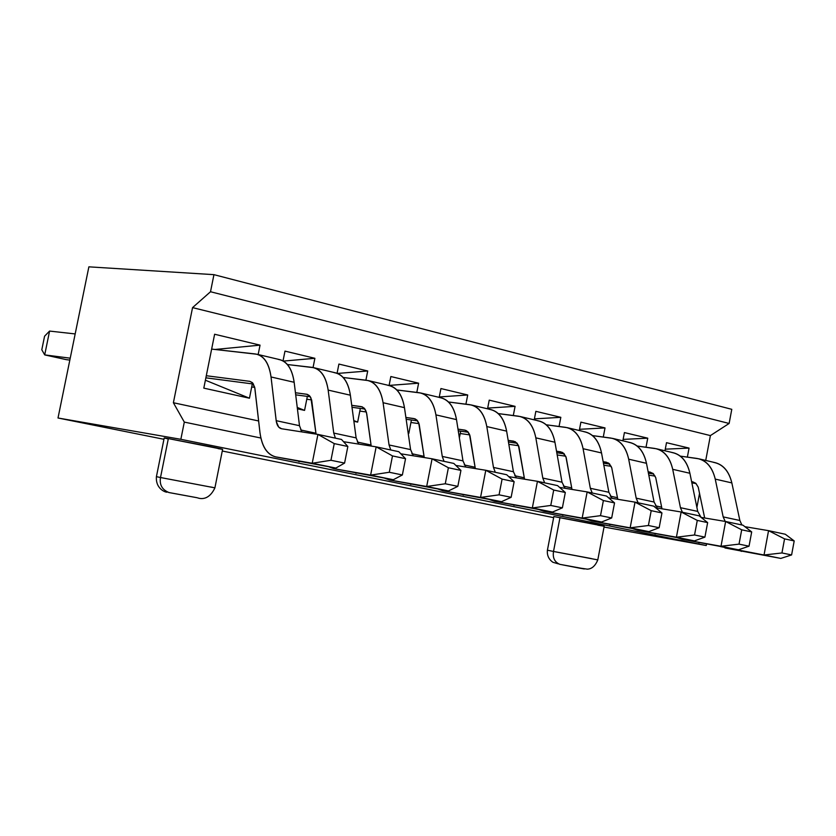 <?xml version="1.0" encoding="UTF-8"?>
<svg xmlns="http://www.w3.org/2000/svg" width="836" height="836" viewBox="0 0 836 836"><rect width="100%" height="100%" fill="white"/><g stroke="black" fill="none" stroke-linecap="round" stroke-linejoin="round"><path stroke-width="1.25" d="M41.8 349.772L44.58 336.187L49.575 331.077L44.705 354.892L41.8 349.772L44.705 354.892L66.128 359.616L44.705 354.892L70.224 358.184L44.705 354.892L49.575 331.077L44.58 336.187L41.8 349.772M66.128 359.616L69.837 360.097L66.128 359.616M205.875 377.83L253.465 384.037L205.875 377.83M249.818 381.341L206.293 375.73L249.818 381.341L252.367 382.627L254.875 388.197L259.965 432.546C261.908 446.633 267.259 454.774 275.995 456.947L312.215 463.259L317.92 434.417L281.596 428.753C278.67 428.084 276.862 425.388 276.183 420.675L271.031 376.963C268.993 363.117 263.748 355.446 255.293 353.952L211.644 349.093L257.028 354.265C264.542 356.45 269.213 364.015 271.031 376.963L276.319 421.616L278.681 427.091L281.596 428.753L317.92 434.417L312.215 463.259L275.149 456.769C266.841 454.345 261.783 446.267 259.965 432.546L254.708 387.308L252.671 382.94L249.818 381.341M75.177 333.93L49.575 331.077L75.177 333.93M278.242 359.375C286.758 360.901 292.057 368.53 294.157 382.282L299.487 425.691L301.89 431.909L299.487 425.691L276.183 420.675L299.487 425.691L294.157 382.282L271.031 376.963L294.157 382.282C292.276 369.418 287.563 361.894 279.997 359.699L257.028 354.265M335.863 468.055L275.995 456.947L335.863 468.055L312.215 463.259L335.863 468.055L344.589 463.081L330.951 460.281L312.215 463.259L330.951 460.281L334.243 443.602L317.92 434.417L334.243 443.602L347.849 446.487L341.506 439.454L317.92 434.417L341.506 439.454L347.849 446.487L344.589 463.081L335.863 468.055M298.692 461.545L299.413 461.691M330.951 460.281L344.589 463.081L347.849 446.487L334.243 443.602L330.951 460.281M295.693 394.832L310.313 396.786L295.693 394.832M306.676 394.237L295.442 392.753L307.22 394.341L309.268 395.522L310.898 397.842L316.06 434.124L311.682 400.141L309.957 396.274L306.676 394.237M254.719 387.361L251.699 386.953L254.719 387.361M328.987 466.854L333.846 468.672L370.62 475.12L376.158 446.852L343.533 441.701L376.158 446.852L370.62 475.12L333.846 468.672L328.987 466.854M335.403 438.148L333.742 433.058L328.161 390.099C325.977 376.482 320.596 368.906 311.995 367.359L287.354 364.517L313.772 367.694C321.411 369.899 326.207 377.37 328.161 390.099L333.742 433.058L335.403 438.148M334.066 372.584C342.718 374.141 348.152 381.686 350.378 395.209L356.126 437.886L358.686 444.094L356.126 437.886L333.742 433.058L356.126 437.886L350.378 395.209L328.161 390.099L350.378 395.209C348.382 382.564 343.533 375.134 335.853 372.919L313.772 367.694M393.317 479.728L333.846 468.672L393.317 479.728L370.62 475.12L393.317 479.728L402.367 474.963L389.283 472.267L370.62 475.12L389.283 472.267L392.492 455.923L376.158 446.852L392.492 455.923L405.544 458.692L398.793 451.691L376.158 446.852L398.793 451.691L405.544 458.692L402.367 474.963L393.317 479.728M355.613 473.082L356.345 473.239M389.283 472.267L402.367 474.963L405.544 458.692L392.492 455.923L389.283 472.267M352.008 407.278L364.977 409.055L352.008 407.278M361.361 406.63L351.747 405.335L362.458 406.923L365.656 410.204L366.805 414.175L371.194 446.069L366.471 412.472L364.308 408.219L361.361 406.63M311.619 399.901L306.781 399.242L311.619 399.901M384.623 478.202L389.44 479.948L426.673 486.5L432.076 458.797L400.841 453.802L432.076 458.797L426.673 486.5L389.44 479.948L384.623 478.202M390.767 449.977L389.053 444.971L383.076 402.722C380.767 389.336 375.26 381.853 366.544 380.265L343.136 377.475L368.342 380.599C376.095 382.825 381.007 390.203 383.076 402.722L389.053 444.971L390.767 449.977M387.779 385.291C396.546 386.89 402.106 394.341 404.457 407.644L410.58 449.601L413.287 455.798L410.58 449.601L389.053 444.971L410.58 449.601L404.457 407.644L383.076 402.722L404.457 407.644C402.335 395.198 397.382 387.862 389.586 385.626L368.342 380.599M448.483 490.931L389.44 479.948L448.483 490.931L426.673 486.5L448.483 490.931L457.835 486.353L445.274 483.772L426.673 486.5L445.274 483.772L448.389 467.752L432.076 458.797L448.389 467.752L460.929 470.407L453.812 463.437L432.076 458.797L453.812 463.437L460.929 470.407L457.835 486.353L448.483 490.931M410.319 484.18L411.061 484.326M445.274 483.772L457.835 486.353L460.929 470.407L448.389 467.752L445.274 483.772M406.16 419.275L417.603 420.863L406.16 419.275M413.987 418.575L405.888 417.457L415.105 418.867L417.143 420.32L418.69 422.817L424.239 457.543L419.202 424.343L416.986 420.142L413.987 418.575M366.335 411.981L359.825 411.082L366.335 411.981M438.137 489.102L442.892 490.784L480.543 497.441L485.789 470.271L455.86 465.443L485.789 470.271L480.543 497.441L442.892 490.784L438.137 489.102M444.031 461.347L442.265 456.425L435.922 414.875C433.497 401.698 427.875 394.31 419.045 392.69L396.797 389.952L420.863 393.035C428.722 395.271 433.738 402.555 435.922 414.875L442.265 456.425L444.031 461.347M439.506 397.528C448.368 399.159 454.032 406.515 456.498 419.609L462.977 460.876L465.819 467.042L462.977 460.876L442.265 456.425L462.977 460.876L456.498 419.609L435.922 414.875L456.498 419.609C454.272 407.362 449.214 400.12 441.335 397.873L420.863 393.035M501.495 501.694L442.892 490.784L501.495 501.694L480.543 497.441L501.495 501.694L511.13 497.305L499.061 494.828L480.543 497.441L499.061 494.828L502.091 479.112L485.789 470.271L502.091 479.112L514.14 481.672L506.7 474.733L485.789 470.271L506.7 474.733L514.14 481.672L511.13 497.305L501.495 501.694M462.945 494.849L463.698 494.996M499.061 494.828L511.13 497.305L514.14 481.672L502.091 479.112L499.061 494.828M458.264 430.843L468.275 432.254L458.264 430.843M464.691 430.07L457.992 429.129L465.819 430.362L467.888 431.804L469.466 434.281L475.318 468.578L469.999 435.775L467.721 431.637L464.691 430.07M418.993 423.633L410.936 422.504L418.993 423.633M489.635 499.594L494.327 501.203L532.333 507.954L537.443 481.306L508.727 476.625L537.443 481.306L532.333 507.954L494.327 501.203L489.635 499.594M495.288 472.298L493.47 467.439L486.803 426.569C484.263 413.611 478.537 406.306 469.623 404.655L448.451 401.98L471.462 405C479.404 407.257 484.514 414.447 486.803 426.569L493.47 467.439L495.288 472.298M489.342 409.316C498.287 410.978 504.045 418.251 506.626 431.136L513.419 471.734L516.387 477.868L513.419 471.734L493.47 467.439L513.419 471.734L506.626 431.136L486.803 426.569L506.626 431.136C504.307 419.087 499.155 411.929 491.181 409.671L471.462 405M552.491 512.05L494.327 501.203L552.491 512.05L532.333 507.954L552.491 512.05L562.377 507.839L550.767 505.446L532.333 507.954L550.767 505.446L553.714 490.042L537.443 481.306L553.714 490.042L565.314 492.488L557.56 485.601L537.443 481.306L557.56 485.601L565.314 492.488L562.377 507.839L552.491 512.05M513.607 505.111L514.359 505.268M550.767 505.446L562.377 507.839L565.314 492.488L553.714 490.042L550.767 505.446M508.445 441.993L517.129 443.247L508.445 441.993M513.565 441.147L508.173 440.384L515.258 441.701L518.404 445.316L524.538 479.195L518.947 446.79L517.045 443.143L513.565 441.147M469.707 434.877L460.218 433.518L469.707 434.877M539.23 509.688L543.86 511.245L582.169 518.08L587.154 491.923L559.577 487.388L587.154 491.923L582.169 518.08L543.86 511.245L539.23 509.688M544.654 482.842L542.794 478.056L535.824 437.845C533.19 425.085 527.37 417.864 518.383 416.182L498.214 413.58L520.232 416.537C528.247 418.805 533.441 425.911 535.824 437.845L542.794 478.056L544.654 482.842M537.391 420.686C546.42 422.368 552.262 429.558 554.937 442.234L562.011 482.194L565.094 488.297L562.011 482.194L542.794 478.056L562.011 482.194L554.937 442.234L535.824 437.845L554.937 442.234C552.523 430.383 547.298 423.309 539.251 421.041L520.232 416.537M601.586 522.019L543.86 511.245L601.586 522.019L582.169 518.08L601.586 522.019L611.68 517.965L600.509 515.666L582.169 518.08L600.509 515.666L603.383 500.545L587.154 491.923L603.383 500.545L614.544 502.906L606.518 496.051L587.154 491.923L606.518 496.051L614.544 502.906L611.68 517.965L601.586 522.019M562.409 515.007L563.171 515.164M600.509 515.666L611.68 517.965L614.544 502.906L603.383 500.545L600.509 515.666M556.797 452.757L564.237 453.844L556.797 452.757M560.705 451.837L556.525 451.231L562.409 452.391L565.899 456.686L571.991 489.426L566.15 457.417L563.798 453.394L560.705 451.837M518.571 445.724L508.831 444.313L518.571 445.724M587.029 519.417L591.606 520.922L630.156 527.819L635.026 502.143L608.514 497.765L635.026 502.143L630.156 527.819L591.606 520.922L587.029 519.417M592.233 493L590.331 488.297L583.089 448.713C580.362 436.152 574.468 429.014 565.408 427.311L546.18 424.782L567.268 427.666C575.356 429.944 580.623 436.967 583.089 448.713L590.331 488.297L592.233 493M583.747 431.648C592.839 433.361 598.764 440.467 601.523 452.945L608.869 492.279L612.067 498.35L608.869 492.279L590.331 488.297L608.869 492.279L601.523 452.945L583.089 448.713L601.523 452.945C599.025 441.272 593.727 434.292 585.628 432.013L567.268 427.666M648.861 531.623L591.606 520.922L648.861 531.623L630.156 527.819L648.861 531.623L659.165 527.725L648.402 525.51L630.156 527.819L648.402 525.51L651.202 510.671L635.026 502.143L651.202 510.671L661.955 512.938L653.679 506.125L635.026 502.143L653.679 506.125L661.955 512.938L659.165 527.725L648.861 531.623M609.444 524.548L610.217 524.694M648.402 525.51L659.165 527.725L661.955 512.938L651.202 510.671L648.402 525.51M603.425 463.154L609.705 464.074L603.425 463.154M606.204 462.162L603.153 461.712L608.472 463.029L611.722 467.69L617.773 499.291L611.712 467.669L609.329 463.698L606.204 462.162M565.711 456.205L557.184 454.951L565.711 456.205M633.134 528.801L637.638 530.254L676.408 537.214L681.152 511.998L655.654 507.755L681.152 511.998L676.408 537.214L637.638 530.254L633.134 528.801M638.119 502.802L636.186 498.162L628.682 459.194C625.882 446.821 619.915 439.778 610.792 438.054L592.452 435.587L612.673 438.409C620.814 440.697 626.154 447.626 628.682 459.194L636.186 498.162L638.119 502.802M628.515 442.244C637.659 443.968 643.647 450.991 646.479 463.29L654.076 502.018L657.368 508.037L654.076 502.018L636.186 498.162L654.076 502.018L646.479 463.29L628.682 459.194L646.479 463.29C643.919 451.785 638.558 444.898 630.396 442.61L612.673 438.409M694.434 540.882L637.638 530.254L694.434 540.882L676.408 537.214L694.434 540.882L704.915 537.12L694.538 534.988L676.408 537.214L694.538 534.988L697.276 520.41L681.152 511.998L697.276 520.41L707.643 522.605L699.136 515.833L681.152 511.998L699.136 515.833L707.643 522.605L704.915 537.12L694.434 540.882M654.828 533.744L655.602 533.901M694.538 534.988L704.915 537.12L707.643 522.605L697.276 520.41L694.538 534.988M648.422 473.186L653.606 473.96L648.422 473.186M650.147 472.121L648.151 471.828L652.958 473.364L655.717 477.596L661.976 508.8L655.706 477.575L653.292 473.657L650.147 472.121M611.189 466.321L603.811 465.224L611.189 466.321M677.62 537.851L682.061 539.262L720.998 546.274L725.638 521.497L701.08 517.38L725.638 521.497L720.998 546.274L682.061 539.262L677.62 537.851M682.406 512.259L680.441 507.692L672.708 469.32C669.835 457.125 663.805 450.165 654.63 448.42L637.116 446.027L656.521 448.786C664.704 451.074 670.106 457.919 672.708 469.32L680.441 507.692L682.406 512.259M671.747 452.464C680.943 454.22 686.993 461.159 689.899 473.27L697.715 511.402L701.101 517.39L697.715 511.402L680.441 507.692L697.715 511.402L689.899 473.27L672.708 469.32L689.899 473.27C687.265 461.942 681.842 455.129 673.649 452.84L656.521 448.786M738.397 549.806L682.061 539.262L738.397 549.806L720.998 546.274L738.397 549.806L749.035 546.19L739.024 544.131L720.998 546.274L739.024 544.131L741.699 529.815L725.638 521.497L741.699 529.815L751.689 531.926L742.985 525.207L725.638 521.497L742.985 525.207L751.689 531.926L749.035 546.19L738.397 549.806M698.624 542.616L699.398 542.783M739.024 544.131L749.035 546.19L751.689 531.926L741.699 529.815L739.024 544.131M691.863 482.894L696.033 483.521L691.863 482.894M692.605 481.755L695.939 483.427L698.227 487.169L704.675 517.986L698.217 487.148L695.771 483.271L692.605 481.755M655.1 476.102L648.809 475.161L655.1 476.102M720.58 546.598L764.031 555.01L768.556 530.661L744.897 526.68L768.556 530.661L764.031 555.01L720.58 546.598M725.188 521.424L723.171 516.888L715.24 479.101C712.293 467.084 706.211 460.208 696.994 458.441L680.253 456.122L698.896 458.818C707.12 461.106 712.565 467.867 715.24 479.101L723.171 516.888L725.188 521.424M713.547 462.36C722.774 464.126 728.877 470.981 731.845 482.915L739.86 520.483L741.866 524.966L739.86 520.483L723.171 516.888L739.86 520.483L731.845 482.915L715.24 479.101L731.845 482.915C729.149 471.755 723.683 465.025 715.449 462.726L698.896 458.818M780.824 558.417L724.958 547.956L780.824 558.417L764.031 555.01L780.824 558.417L791.598 554.937L781.942 552.951L764.031 555.01L781.942 552.951L784.555 538.875L768.556 530.661L784.555 538.875L794.2 540.923L785.307 534.246L768.556 530.661L785.307 534.246L794.2 540.923L791.598 554.937L780.824 558.417M740.926 551.196L741.71 551.352M781.942 552.951L791.598 554.937L794.2 540.923L784.555 538.875L781.942 552.951M710.391 435.587L705.73 460.427L710.391 435.587L729.128 423.465L710.391 435.587L192.552 307.617L710.391 435.587M699.565 493.209L696.9 507.431L699.565 493.209M706.514 544.058L706.242 545.521L604.041 527.035L706.242 545.521L706.514 544.058M731.782 409.326L729.128 423.465L210.515 291.743L192.552 307.617L173.386 402.743L258.648 420.968L173.386 402.743L192.552 307.617L210.515 291.743L729.128 423.465L731.782 409.326L213.943 274.657L731.782 409.326M300.646 429.955L315.956 433.226L300.646 429.955M357.338 442.077L371.048 445.013L357.338 442.077M411.834 453.729L424.061 456.341L411.834 453.729M464.262 464.941L475.109 467.261L464.262 464.941M514.746 475.736L524.297 477.784L514.746 475.736M563.38 486.134L571.72 487.921L563.38 486.134M610.259 496.166L617.47 497.702L610.259 496.166M655.487 505.832L661.652 507.149L655.487 505.832M214.622 334.243L260.038 345.143L258.167 354.537L260.038 345.143L215.019 349.469L260.038 345.143L214.622 334.243L203.806 388.134L214.622 334.243M252.315 383.891L249.452 398.218L203.806 388.134L249.452 398.218L252.315 383.891M314.89 358.299L313.061 367.526L314.89 358.299L283.341 361.1L314.89 358.299L284.982 351.12L314.89 358.299M307.345 396.389L304.565 410.392L297.417 408.814L304.565 410.392L297.24 407.435L304.565 410.392L307.345 396.389M283.028 360.922L284.982 351.12L283.028 360.922M367.715 370.975L365.896 380.192L367.715 370.975L337.472 373.452L367.715 370.975L338.904 364.068L367.715 370.975M360.347 408.417L357.651 422.117L353.9 421.292L357.651 422.117L353.806 420.581L357.651 422.117L360.347 408.417M337.075 373.295L338.904 364.068L337.075 373.295M418.617 383.191L416.809 392.408L418.617 383.191L389.106 385.417L418.617 383.191L390.851 376.534L418.617 383.191M411.416 420.006L408.804 433.424L408.187 433.184L408.804 433.424L411.416 420.006M389.085 385.511L390.851 376.534L389.085 385.511M467.711 394.979L465.913 404.185L467.711 394.979L439.287 396.954L467.711 394.979L440.927 388.552L467.711 394.979M460.678 431.177L459.372 437.907L460.678 431.177M439.203 397.372L440.927 388.552L439.203 397.372M515.08 406.348L513.304 415.534L515.08 406.348L487.691 408.093L515.08 406.348L489.227 400.141L515.08 406.348M487.555 408.814L489.227 400.141L487.555 408.814M560.82 417.321L559.065 426.475L560.82 417.321L534.403 418.878L560.82 417.321L535.855 411.333L560.82 417.321M534.214 419.85L535.855 411.333L534.214 419.85M605.013 427.927L603.278 437.04L605.013 427.927L579.526 429.307L605.013 427.927L580.895 422.138L605.013 427.927M579.296 430.519L580.895 422.138L579.296 430.519M647.743 438.179L646.019 447.239L647.743 438.179L623.123 439.402L647.743 438.179L624.419 432.578L647.743 438.179M622.851 440.823L624.419 432.578L622.851 440.823M689.063 448.096L687.37 457.104L689.063 448.096L666.501 442.683L689.063 448.096L665.278 449.172L689.063 448.096M664.975 450.792L666.501 442.683L664.975 450.792M553.641 517.641L222.271 451.022L553.641 517.641M163.94 439.297L58.008 418L88.877 266.841L213.943 274.657L210.515 291.743L213.943 274.657L88.877 266.841L58.008 418L180.848 439.308L184.307 422.096L173.386 402.743L184.307 422.096L260.884 438.033L184.307 422.096L180.848 439.308L706.242 545.521L180.848 439.308L58.008 418L163.94 439.297M168.276 438.931C162.863 437.75 162.884 437.636 168.349 438.586L208.937 446.351C222.888 449.193 225.971 449.956 218.165 448.629M591.397 558.584L553.516 551.457C552.523 557.863 554.644 562.158 559.869 564.342C554.644 562.158 552.523 557.863 553.516 551.457L547.413 550.203L553.516 551.457L559.995 517.526L553.516 551.457L597.792 559.89L604.188 526.22L553.86 516.543L595.89 524.402C606.11 526.492 606.727 526.732 597.761 525.144M558.375 563.882L552.878 562.262C548.698 559.274 546.88 555.25 547.413 550.203L553.86 516.502M559.869 564.342L580.947 568.208C585.869 569.232 585.472 569.232 579.756 568.187L559.608 564.29M160.512 477.523L214.904 487.858L160.502 477.523L168.349 438.586L160.502 477.523L156.416 476.656L160.502 477.523C159.331 484.88 162.215 489.906 169.165 492.592C162.215 489.906 159.331 484.88 160.502 477.523M210.505 486.928L214.904 487.858L222.606 449.329L168.349 438.586L164.211 437.939L156.416 476.656C155.391 489.488 166.688 492.885 167.367 492.08M169.165 492.592L196.972 497.702L168.632 492.477M205.395 380.213L249.452 398.218L205.395 380.213M597.782 559.911C595.284 565.941 591.783 569.013 587.29 569.149L581.051 568.229M214.904 487.869C207.662 503.167 197.097 497.514 197.171 497.733"/></g></svg>
